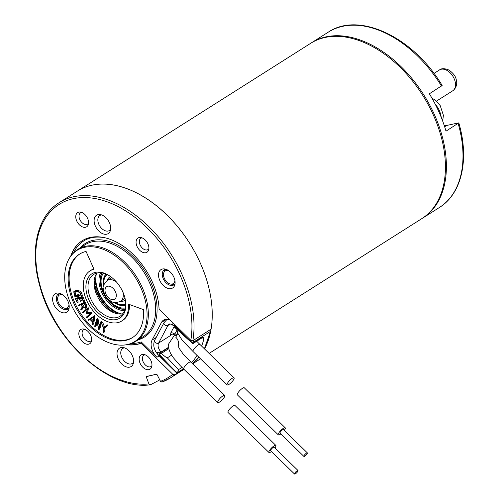 <?xml version="1.0" encoding="UTF-8"?>
<svg xmlns="http://www.w3.org/2000/svg" width="499" height="499" viewBox="0 0 499 499"><rect width="100%" height="100%" fill="white"/><g stroke="black" fill="none" stroke-linecap="round" stroke-linejoin="round"><path stroke-width="0.75" d="M76.777 298.527L78.249 302.126L77.289 302.731L75.274 298.633L76.235 298.022L83.009 296.949L84.705 301.097L83.414 301.758L81.942 298.159L79.403 298.564L80.495 301.234L81.456 300.629L80.364 297.953M81.063 310.178L80.719 309.779L82.241 306.91L80.975 304.683L78.511 305.781L78.224 305.251L85.111 302.001L87.001 306.143L86.352 307.627L85.391 308.239L82.572 307.347L81.063 310.178L82.023 309.573L82.965 307.808M100.436 322.098L100.873 322.429L98.833 329.533L98.415 329.215L96.987 320.059L95.091 326.664L94.648 326.327L96.687 319.229L97.087 319.528L98.54 328.704L100.436 322.098L101.397 321.493L101.833 321.824L101.509 322.947M101.453 323.146L99.788 328.928L98.833 329.533M97.268 321.824L96.045 326.059L95.091 326.664M96.687 319.229L97.648 318.618L98.041 318.923L99.22 326.34M101.397 323.021L103.78 328.024L106.343 325.448L107.297 324.843L107.616 325.229L104.952 327.837L104.69 331.816L103.736 332.421L103.281 332.178L103.543 328.23L101.397 323.021L102.669 322.379L104.74 327.419M82.765 313.01L82.41 312.524L88.148 307.64L88.466 308.076L87.637 312.555L91.785 312.586L92.109 313.035L87.331 317.314L86.371 317.919L86.015 317.439L90.475 313.453L86.352 313.453L87.225 309.024L82.765 313.01L87.163 309.324M132.809 337.38A49.426 31.824 57.6 0 1 79.959 312.362A49.426 31.824 57.6 0 1 79.909 253.891M93.856 268.936A29.653 19.093 -122.4 0 0 90.968 270.283L90.007 270.888A29.653 19.093 -122.4 0 0 89.751 306.155A29.653 19.093 -122.4 0 0 121.75 320.988A29.653 19.093 -122.4 0 0 128.436 304.147L143.469 309.617A49.426 31.824 57.6 0 1 132.335 337.686A49.426 31.824 57.6 0 1 78.998 312.973A49.426 31.824 57.6 0 1 79.428 254.191A49.426 31.824 57.6 0 1 86.071 251.446L93.993 269.242A29.653 19.093 -122.4 0 0 90.007 270.888M121.75 320.988L122.71 320.383A29.653 19.093 -122.4 0 0 129.447 304.515M94.629 315.667L94.985 316.029L93.681 323.97L92.727 324.575L92.315 324.263L92.646 322.148L89.963 319.41L88.485 320.346L88.161 319.934L94.629 315.667M73.777 291.734C75.511 290.711 77.582 290.898 79.99 292.302L81.699 296.612L81.337 296.587L79.821 292.651C77.657 291.535 75.754 291.366 74.126 292.14L74.588 295.633L78.118 295.901L77.763 294.597L78.723 293.992L79.572 295.87L78.617 296.475L74.395 296.156L73.777 291.734L75.137 290.699M74.738 291.123C76.466 290.1 78.536 290.293 80.95 291.697L82.653 296.007L81.699 296.612M75.087 291.528L75.549 295.028L77.931 295.208M175.062 283.588A8.895 5.726 57.6 0 1 173.795 284.917A8.895 5.726 57.6 0 1 164.196 280.469A8.895 5.726 57.6 0 1 164.271 269.884A8.895 5.726 57.6 0 1 166.017 269.304M69.155 307.74A8.895 5.726 57.6 0 1 67.889 309.068A8.895 5.726 57.6 0 1 56.817 301.458A8.895 5.726 57.6 0 1 58.364 294.036A8.895 5.726 57.6 0 1 60.105 293.456M87.306 295.664A26.198 16.866 57.6 0 1 90.693 274.668A26.198 16.866 57.6 0 1 110.298 276.39A26.198 16.866 57.6 0 1 125.442 300.292A26.198 16.866 57.6 0 1 111.645 319.722A26.198 16.866 57.6 0 1 87.306 295.664M67.615 295.371A53.973 34.749 -122.4 0 0 127.401 344.547A53.973 34.749 -122.4 0 0 135.235 277.338A53.973 34.749 -122.4 0 0 71.12 255.719A53.973 34.749 -122.4 0 0 67.615 295.371M170.016 319.934A13.342 8.595 -122.4 0 0 163.497 320.183A13.342 8.595 -122.4 0 0 161.439 322.46L152.083 340.075A13.342 8.595 -122.4 0 0 156.935 357.272L141.205 341.896L141.017 343.256L172.779 374.306L174.8 374.737A103.792 66.829 57.6 0 1 170.377 377.949A103.792 66.829 57.6 0 1 161.894 382.103L160.51 381.311L157.123 374.749L156.056 374.107A93.906 60.466 57.6 0 1 146.737 376.227L146.382 377.2L148.927 383.949L150.661 384.66L159.78 379.895M141.017 343.256A59.312 38.186 57.6 0 1 126.671 344.697M70.671 256.311A59.312 38.186 57.6 0 1 82.123 240.78A59.312 38.186 57.6 0 1 130.439 251.839A59.312 38.186 57.6 0 1 159.081 309.243L190.836 340.287A102.307 65.874 -122.4 0 0 110.485 203.093A102.307 65.874 -122.4 0 0 38.311 278.274A102.307 65.874 -122.4 0 0 148.927 383.949M174.531 278.916A10.872 6.998 57.6 0 1 174.781 285.01A10.872 6.998 57.6 0 1 160.909 282.553A10.872 6.998 57.6 0 1 164.608 268.955A10.872 6.998 57.6 0 1 174.531 278.916M53.2 302.837A10.872 6.998 57.6 0 1 58.701 293.106A10.872 6.998 57.6 0 1 66.829 299.207A10.872 6.998 57.6 0 1 68.874 309.162A10.872 6.998 57.6 0 1 61.296 312.293A10.872 6.998 57.6 0 1 53.2 302.837M148.446 245.234A8.402 5.408 57.6 0 1 148.64 249.943A8.402 5.408 57.6 0 1 137.917 248.04A8.402 5.408 57.6 0 1 140.78 237.53A8.402 5.408 57.6 0 1 148.446 245.234M79.285 336.526A8.402 5.408 57.6 0 1 83.533 329.003A8.402 5.408 57.6 0 1 89.814 333.719A8.402 5.408 57.6 0 1 91.398 341.41A8.402 5.408 57.6 0 1 85.541 343.83A8.402 5.408 57.6 0 1 79.285 336.526M144.635 368.661A8.402 5.408 57.6 0 1 139.165 359.598A8.402 5.408 57.6 0 1 143.849 354.458A8.402 5.408 57.6 0 1 150.13 359.174A8.402 5.408 57.6 0 1 151.715 366.865A8.402 5.408 57.6 0 1 144.635 368.661M83.096 213.098A8.402 5.408 57.6 0 1 88.323 224.488A8.402 5.408 57.6 0 1 77.601 222.585A8.402 5.408 57.6 0 1 80.464 212.081A8.402 5.408 57.6 0 1 83.096 213.098M110.117 224.525A10.872 6.998 57.6 0 1 110.366 230.619A10.872 6.998 57.6 0 1 96.494 228.155A10.872 6.998 57.6 0 1 100.199 214.558A10.872 6.998 57.6 0 1 110.117 224.525M117.614 357.234A10.872 6.998 57.6 0 1 123.11 347.497A10.872 6.998 57.6 0 1 131.237 353.598A10.872 6.998 57.6 0 1 133.283 363.553A10.872 6.998 57.6 0 1 125.704 366.684A10.872 6.998 57.6 0 1 117.614 357.234M192.246 363.677L192.826 363.023M193.007 363.197A103.792 66.829 57.6 0 1 192.321 363.752A103.792 66.829 57.6 0 0 198.926 357.272M150.249 384.791C109.487 390.748 54.117 341.073 39.914 286.414C29.397 250.355 37.101 216.154 59.275 202.594L77.482 191.061A103.792 66.829 57.6 0 1 169.797 217.87A103.792 66.829 57.6 0 1 211.065 329.184L192.857 340.723L190.836 340.287M174.8 374.737L183.669 369.117M82.285 240.68A59.312 38.186 57.6 0 0 71.12 255.719L71.825 254.814A54.366 35.005 57.6 0 1 77.744 249.406A54.366 35.005 57.6 0 1 136.408 276.596A54.366 35.005 57.6 0 1 135.94 341.254A54.366 35.005 57.6 0 1 128.517 344.298L127.401 344.547A59.312 38.186 57.6 0 0 141.342 343.056M110.653 276.646A24.713 15.912 -122.4 0 0 93.612 274.456A24.713 15.912 -122.4 0 0 89.315 295.071A24.713 15.912 -122.4 0 0 120.066 316.204A24.713 15.912 -122.4 0 0 125.368 299.862M122.76 313.746A24.713 15.912 57.6 0 1 99.469 299.999A24.713 15.912 57.6 0 1 96.987 273.072M148.877 248.677A6.674 4.298 57.6 0 1 147.997 249.55A6.674 4.298 57.6 0 1 140.799 246.219A6.674 4.298 57.6 0 1 140.855 238.279A6.674 4.298 57.6 0 1 142.022 237.861M91.629 340.143A6.674 4.298 57.6 0 1 90.749 341.023A6.674 4.298 57.6 0 1 82.447 335.316A6.674 4.298 57.6 0 1 83.607 329.752A6.674 4.298 57.6 0 1 84.78 329.328M151.946 365.599A6.674 4.298 57.6 0 1 151.072 366.478A6.674 4.298 57.6 0 1 146.762 366.079A6.674 4.298 57.6 0 1 142.658 360.39A6.674 4.298 57.6 0 1 143.93 355.201A6.674 4.298 57.6 0 1 145.097 354.783M88.56 223.221A6.674 4.298 57.6 0 1 87.681 224.101A6.674 4.298 57.6 0 1 80.476 220.764A6.674 4.298 57.6 0 1 80.539 212.823A6.674 4.298 57.6 0 1 81.705 212.406M110.653 229.197A8.895 5.726 57.6 0 1 109.387 230.519A8.895 5.726 57.6 0 1 99.781 226.072A8.895 5.726 57.6 0 1 99.862 215.493A8.895 5.726 57.6 0 1 101.603 214.913M133.57 362.131A8.895 5.726 57.6 0 1 132.297 363.459A8.895 5.726 57.6 0 1 121.232 355.849A8.895 5.726 57.6 0 1 122.779 348.427A8.895 5.726 57.6 0 1 124.519 347.847M150.224 384.798L150.661 384.66M161.894 382.103L170.377 377.949L183.925 369.36M87.188 308.245L87.512 308.681L86.676 313.16L90.824 313.191L91.155 313.646L92.109 313.035M91.155 313.646L86.371 317.919M87.512 308.681L88.466 308.076M86.676 313.16L87.637 312.555M90.824 313.191L91.785 312.586M106.343 325.448L106.655 325.835L107.616 325.229M106.655 325.835L103.998 328.448L104.952 327.837M103.998 328.448L103.736 332.421M101.715 322.984L102.669 322.379M100.873 322.429L101.833 321.824M97.087 319.528L98.041 318.923M90.207 319.198L92.745 321.799L93.637 316.815L90.207 319.198L91.161 318.593L92.982 320.458M93.675 316.272L94.03 316.64L94.985 316.029M94.03 316.64L92.727 324.575M89.963 319.41L88.485 320.346M93.625 316.884L91.161 318.593M79.99 292.302L80.95 291.697M74.42 291.828L74.844 291.684M74.014 293.518L74.975 292.913M74.588 295.633L75.549 295.028M77.763 294.597L79.073 294.017M78.112 294.628L78.617 296.475M83.283 307.621L85.073 307.74L85.622 306.579L84.131 303.273L81.268 304.552L83.283 307.621L84.244 307.016L85.454 307.359M82.223 303.947L84.244 307.016M78.224 305.251L84.15 302.606L86.04 306.748L87.001 306.143M86.04 306.748L85.391 308.239M84.15 302.606L85.111 302.001M75.274 298.633L82.054 297.554L83.009 296.949M82.054 297.554L83.745 301.702M80.495 301.234L79.079 298.614L75.817 299.132L77.289 302.731M168.781 270.782A7.497 4.828 -122.4 0 0 163.728 273.003A7.497 4.828 -122.4 0 0 170.134 283.95A7.497 4.828 -122.4 0 0 170.745 284.074A7.497 4.828 -122.4 0 0 174.912 280.457M95.066 276.627A30.177 19.43 -122.4 0 0 118.725 313.965M96.326 274.013A28.181 18.145 -122.4 0 0 121.625 313.94M100.555 272.816A24.058 15.488 -122.4 0 0 104.241 296.974A24.058 15.488 -122.4 0 0 124.513 310.627M101.921 272.965A22.811 14.689 -122.4 0 0 105.133 296.412A22.811 14.689 -122.4 0 0 124.962 309.336M102.17 273.003A22.549 14.521 -122.4 0 0 105.277 296.319A22.549 14.521 -122.4 0 0 125.031 309.087M103.293 273.24A21.301 13.716 -122.4 0 0 104.491 293.886M107.142 298.071A21.301 13.716 -122.4 0 0 125.299 307.977M113.947 302.35A18.55 11.945 -122.4 0 0 125.286 305.251A18.55 11.945 -122.4 0 0 125.661 305.126M106.019 274.126A18.55 11.945 -122.4 0 0 103.53 285.902M114.764 302.5A18.55 11.945 -122.4 0 0 125.605 305.051A18.55 11.945 -122.4 0 0 125.667 305.026M106.112 274.163A18.55 11.945 -122.4 0 0 103.742 285.104M94.055 282.471A30.932 19.916 -122.4 0 0 113.005 312.38M94.174 280.581A30.932 19.916 -122.4 0 0 114.77 313.079M125.698 303.96A17.421 11.215 57.6 0 1 115.169 302.544M103.873 284.717A17.421 11.215 57.6 0 1 107.092 274.593M209.112 353.404L421.774 218.662A103.792 66.829 -122.4 0 0 433.619 115.618A103.792 66.829 -122.4 0 0 310.671 43.313L77.482 191.061A103.792 66.829 57.6 0 1 200.43 263.366A103.792 66.829 57.6 0 1 204.528 348.92M311.151 43.008A103.792 66.829 57.6 0 1 311.632 42.702A103.792 66.829 57.6 0 1 434.579 115.013A103.792 66.829 57.6 0 1 422.734 218.057A103.792 66.829 57.6 0 1 422.254 218.356M442.145 85.466L429.371 93.8A103.792 66.829 57.6 0 1 439.051 112.175A103.792 66.829 57.6 0 1 446.006 131.175L458.793 122.86L446.667 125.455A20.758 13.367 -122.4 0 1 444.31 125.704M178.349 345.433A6.674 4.298 -122.4 0 0 175.76 337.181L177.781 333.382M191.41 362.854A103.792 66.829 -122.4 0 0 197.03 355.419M201.621 346.081A103.792 66.829 -122.4 0 0 203.948 338.69A3.955 2.545 57.6 0 1 202.357 337.773L202.276 337.698M193.93 339.807L193.531 341.597L193.918 341.871A103.792 66.829 57.6 0 1 193.724 342.832L202.987 336.962L203.948 338.69M168.781 348.689L161.289 353.442C164.926 356.548 166.934 358.02 167.321 357.858L171.587 355.157M167.321 357.858L178.461 369.697L177.85 371.874L178.162 372.129A103.792 66.829 57.6 0 1 177.557 372.684L183.489 368.936M183.482 368.929L176.808 373.084L176.253 372.029L177.85 371.874M158.807 355.506L157.478 353.903L157.104 352.668L161.108 352.007L168.543 347.298M193.724 342.832L192.82 343.692L174.338 327.107M193.674 362.474A1.485 0.954 -122.4 0 0 193.768 362.424L193.849 362.361A1.485 1.129 48.1 0 0 193.961 362.274L198.833 357.178M158.744 355.456L159.724 355.538L167.577 363.21L159.954 355.113L159.961 353.13M174.27 326.184L174.032 326.82L174.981 326.814L183.058 334.056L175.205 326.383L175.168 324.968M193.531 341.597L191.99 342.395L192.82 343.692M161.289 353.442L160.011 353.23M167.577 363.21L176.253 372.029M191.99 342.395L183.058 334.056M62.874 294.928A7.497 4.828 -122.4 0 0 57.822 297.154A7.497 4.828 -122.4 0 0 64.228 308.095A7.497 4.828 -122.4 0 0 64.833 308.226A7.497 4.828 -122.4 0 0 69.005 304.608M229.01 384.38A4.94 1.304 134.4 0 0 232.877 380.737A4.94 1.304 134.4 0 0 234.075 377.812A4.94 1.304 134.4 0 0 229.69 380.431A4.94 1.304 134.4 0 0 227.164 384.879A4.94 1.304 134.4 0 0 229.01 384.38M271.487 451.508A4.94 1.304 -45.6 0 1 268.949 452.487A4.94 1.304 -45.6 0 1 270.146 449.562A4.94 1.304 -45.6 0 1 274.02 445.913A4.94 1.304 -45.6 0 1 275.86 445.42A4.94 1.304 -45.6 0 1 274.943 447.971M268.949 452.487L228.043 412.492A4.94 1.304 -45.6 0 1 229.234 409.567A4.94 1.304 -45.6 0 1 233.108 405.918A4.94 1.304 -45.6 0 1 234.948 405.425L275.86 445.42M284.293 430.356A4.94 1.304 134.4 0 0 285.216 427.805A4.94 1.304 134.4 0 0 280.831 430.425A4.94 1.304 134.4 0 0 278.305 434.872A4.94 1.304 134.4 0 0 280.145 434.373A4.94 1.304 134.4 0 0 280.837 433.893M285.216 427.805L244.304 387.81A4.94 1.304 134.4 0 0 239.919 390.43A4.94 1.304 134.4 0 0 237.393 394.877L278.305 434.872M297.08 470.763A2.47 0.649 -45.6 0 1 297.997 470.513A2.47 0.649 -45.6 0 1 296.737 472.74A2.47 0.649 -45.6 0 1 294.547 474.05A2.47 0.649 -45.6 0 1 295.14 472.59A2.47 0.649 -45.6 0 1 297.08 470.763M294.547 474.05L270.676 450.722A2.47 0.649 -45.6 0 1 271.275 449.256A2.47 0.649 -45.6 0 1 273.215 447.435A2.47 0.649 -45.6 0 1 274.132 447.185L297.997 470.513M304.82 456.186A2.47 0.649 134.4 0 0 306.754 454.364A2.47 0.649 134.4 0 0 307.353 452.899A2.47 0.649 134.4 0 0 305.157 454.215A2.47 0.649 134.4 0 0 303.897 456.435A2.47 0.649 134.4 0 0 304.82 456.186M307.353 452.899L283.488 429.57A2.47 0.649 134.4 0 0 281.293 430.88A2.47 0.649 134.4 0 0 280.033 433.107L303.897 456.435M222.878 395.919A4.94 1.304 -45.6 0 1 224.725 395.426A4.94 1.304 -45.6 0 1 222.198 399.867A4.94 1.304 -45.6 0 1 217.814 402.493A4.94 1.304 -45.6 0 1 219.005 399.568A4.94 1.304 -45.6 0 1 222.878 395.919M170.883 332.714A9.394 6.044 57.6 0 1 174.837 334.049L175.66 335.515C173.602 334.168 172.217 333.812 171.481 334.424A6.917 4.454 -122.4 0 0 170.409 335.602L170.883 332.714L174.051 326.751M175.798 335.609L177.083 334.692M173.877 323.708L172.373 323.92L173.446 325.585L174.344 326.04M160.51 381.311A102.307 65.874 -122.4 0 0 172.779 374.306M156.187 337.474L152.083 340.075M159.156 355.862L156.935 357.272M166.435 319.291L161.439 322.46M59.275 202.594A103.792 66.829 57.6 0 1 151.584 229.403A103.792 66.829 57.6 0 1 192.857 340.723M80.065 247.934A55.358 35.641 57.6 0 1 144.935 271.194A55.358 35.641 57.6 0 1 138.26 339.788M106.237 238.079A58.321 37.55 -122.4 0 0 73.783 252.581M131.374 343.474A58.321 37.55 -122.4 0 0 141.205 341.896M135.94 341.254L143.282 336.6A54.366 35.005 -122.4 0 0 143.756 271.943A54.366 35.005 -122.4 0 0 85.086 244.753L77.744 249.406M148.796 375.94L146.382 377.2M81 294.054L81.961 293.443M82.254 306.342L83.214 305.737M85.429 304.926L86.389 304.321M441.21 117.265A17.297 11.14 -122.4 0 0 435.184 104.123M125.361 299.843A13.841 8.913 57.6 0 1 120.278 301.44M107.054 280.569A13.841 8.913 57.6 0 1 110.666 276.652M441.509 86.109A103.792 66.829 -122.4 0 0 328.242 32.179L311.632 42.702M458.824 122.96C469.503 159.119 461.887 193.712 439.345 207.528A103.792 66.829 -122.4 0 0 458.144 123.484M444.646 126.734L446.667 125.455M204.316 348.714A103.792 66.829 -122.4 0 0 210.21 331.554L193.918 341.871M183.376 368.83L178.162 372.129M194.005 362.237A1.485 1.485 0 0 1 193.768 362.424A1.485 0.954 -122.4 0 0 193.849 362.361A103.792 66.829 -122.4 0 0 198.802 357.147M178.461 369.697L181.998 367.457M159.954 355.113L159.724 355.538M175.205 326.383L174.981 326.814M204.397 348.795L210.553 331.087A1.485 0.942 11.2 0 1 210.21 331.554A1.485 0.954 -122.4 0 0 209.723 330.039M202.407 336.944L203.049 337.33L202.675 337.449A1.485 0.954 -122.4 0 0 202.987 336.962M196.687 341.241L199.98 344.478A4.94 1.304 134.4 0 0 198.14 344.977A4.94 1.304 134.4 0 0 194.267 348.626A4.94 1.304 134.4 0 0 193.076 351.552L227.164 384.879M183.744 369.185A4.94 1.304 -45.6 0 1 184.873 366.291A4.94 1.304 -45.6 0 1 188.784 362.592A4.94 1.304 -45.6 0 1 190.599 362.068M177.613 332.945L176.484 335.072M173.515 325.647C170.995 324.007 169.492 323.558 169.011 324.294A6.917 4.454 -122.4 0 0 167.945 325.473L170.19 324.051M168.2 319.416A11.864 7.635 57.6 0 0 166.367 320.121L164.059 322.653A2.47 1.778 -152 0 0 164.645 324.824A2.47 1.778 -152 0 0 167.945 325.473L158.588 343.087A6.917 4.454 -122.4 0 0 161.108 352.007L160.79 352.606M157.996 354.702C153.885 349.787 152.788 344.977 154.702 340.262A2.47 1.778 -152 0 0 155.651 342.738A2.47 1.778 -152 0 0 158.588 343.087L170.409 335.602M174.837 334.049L176.902 330.157M110.104 298.87A7.416 4.772 -122.4 0 0 115.83 292.676A7.416 4.772 -122.4 0 0 106.081 287.162A7.416 4.772 -122.4 0 0 110.104 298.87M439.469 69.947C441.521 68.232 444.728 68.288 449.088 70.122C453.323 73.241 455.699 76.372 456.211 79.522C456.934 81.443 457.608 87.238 452.699 90.824A12.356 7.959 -122.4 0 0 454.976 80.969A12.356 7.959 -122.4 0 0 447.029 70.446A12.356 7.959 -122.4 0 0 439.469 69.947L433.974 73.434M111.832 277.538L107.254 280.438A12.356 7.959 57.6 0 1 116.566 282.116M122.941 292.177A12.356 7.959 57.6 0 1 120.477 301.315L125.056 298.414M442.657 121.02L443.411 115.369L440.193 105.563L435.384 100.237L431.916 98.11M170.745 284.074L173.571 284.499M163.728 273.003L164.558 270.265M125.049 298.383L124.631 298.683M111.408 277.812L111.857 277.563M200.529 358.837L192.502 363.927M439.345 207.528L422.734 218.057M442.089 85.379C413.596 37.331 359.074 11.121 328.242 32.179M202.675 337.449L192.888 343.649M158.875 355.182L159.948 353.155M174.999 324.805L174.282 326.165M176.627 372.94L158.776 355.494M159.986 353.117L168.593 347.666M64.833 308.226L67.664 308.644M57.822 297.154L58.651 294.416M199.98 344.478L234.075 377.812M176.821 329.34L177.613 332.945L182.197 340.268L193.076 351.552M217.814 402.493L180.139 365.567L173.247 357.596L170.458 353.167L168.868 349.051L168.562 344.104L174.656 334.848M224.725 395.426L183.644 354.777L178.848 347.847L178.53 344.865M166.367 320.121L167.62 319.329M175.929 335.534L177.002 334.854M154.702 340.262L164.059 322.653M452.699 90.824L436.444 101.122M107.254 280.438C103.867 284.043 102.538 286.738 103.268 288.522C103.829 294.235 106.362 298.439 110.865 301.147C113.005 302.912 116.211 302.968 120.477 301.315"/></g></svg>
